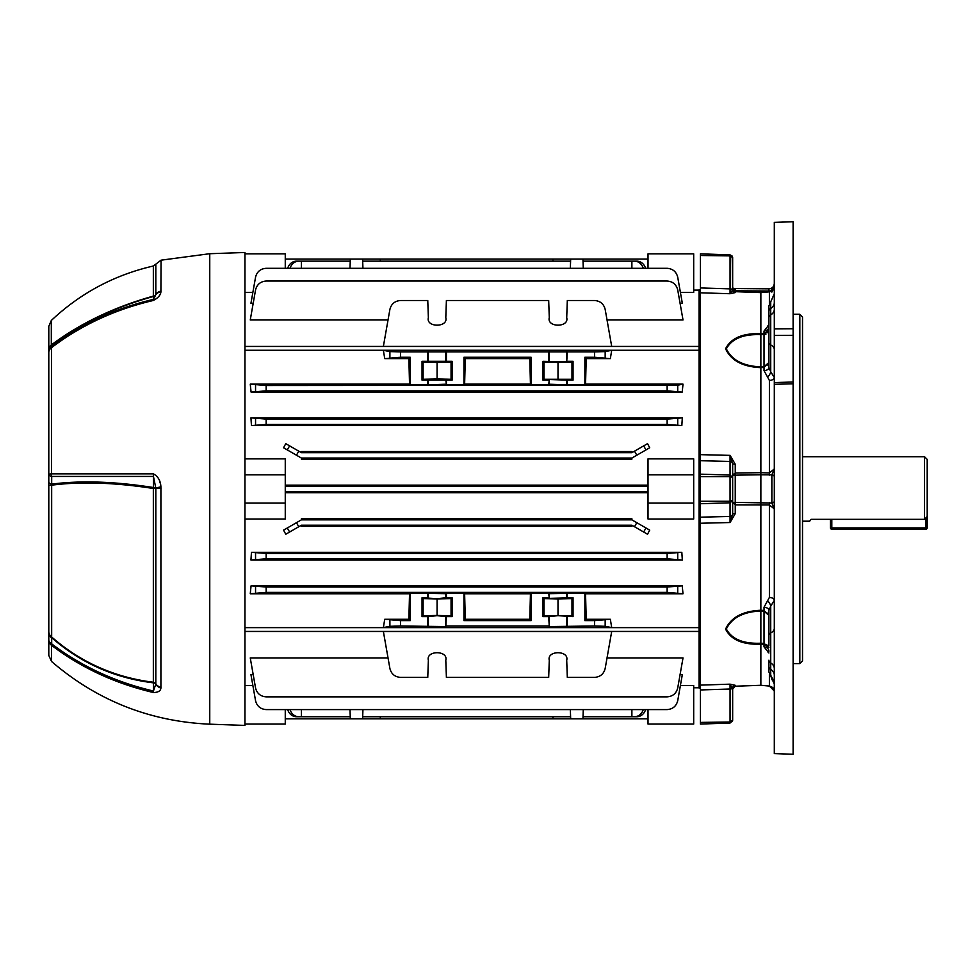 <?xml version="1.0" encoding="UTF-8"?>
<svg xmlns="http://www.w3.org/2000/svg" width="976" height="976" viewBox="0 0 976 976"><rect width="100%" height="100%" fill="white"/><g stroke="black" fill="none" stroke-linecap="round" stroke-linejoin="round"><path stroke-width="1.46" d="M384.727 619.272L400.489 620.614L400.489 625.982L445.8 626.58L446.398 616.588L452.12 616.588L452.12 597.776L446.398 597.776L446.398 593.079L463.954 593.079L463.954 620.614L531.127 620.614L531.127 593.079L548.683 593.079L549.281 598.373L573.046 597.776L573.046 616.588L571.973 615.722L544.022 615.722L542.949 616.588L548.683 616.588L549.281 626.58L594.591 625.982L594.591 620.614L610.354 619.272L611.696 627.592L383.373 627.592L384.727 619.272L408.871 619.272L409.53 593.762L250.259 593.762L251.076 585.832L682.2 585.832L683.017 593.762L585.551 593.762L586.21 619.272L610.354 619.272M586.21 619.272L584.868 620.614L584.868 593.079L549.281 593.676L549.281 598.373M548.683 616.588L558.004 615.685L573.046 616.588M446.398 597.776L437.077 598.666L422.035 597.776L422.035 616.588L427.769 616.588L427.769 625.982M400.489 620.614L410.213 620.614L410.213 593.079L445.8 593.676L445.8 598.373M446.398 616.588L437.077 615.685L427.769 616.588M680.077 303.243L682.322 303.243L677.722 277.184C676.307 271.694 672.781 268.742 667.133 268.302L266.143 268.302C260.494 268.742 256.969 271.694 255.553 277.184L250.954 303.243L253.199 303.243M244.952 292.397L252.869 292.397M648.015 268.302L648.015 253.833L693.692 253.833L693.692 292.397L680.406 292.397M611.696 346.407L383.373 346.407L389.9 309.392C391.315 303.914 394.841 300.95 400.489 300.51L427.769 300.51L428.366 317.627C425.743 327.68 448.411 327.68 445.8 317.627L446.398 300.51L548.683 300.51L549.281 317.627C546.658 327.68 569.337 327.68 566.714 317.627L567.312 300.51L594.591 300.51C600.228 300.95 603.766 303.914 605.169 309.392L611.696 346.407M388.045 319.969L250.259 319.969L255.553 289.921C256.969 284.443 260.494 281.478 266.143 281.039L667.133 281.039C672.781 281.478 676.307 284.443 677.722 289.921L683.017 319.969L607.035 319.969M244.952 519.025L285.26 519.025L285.26 503.055L244.952 503.055M244.952 474.836L285.26 474.836L285.26 458.866L244.952 458.866M648.015 485.17L285.26 485.17M693.692 474.836L648.015 474.836L648.015 458.866L693.692 458.866L693.692 519.025L648.015 519.025L648.015 503.055L693.692 503.055M285.26 492.721L648.015 492.721M631.887 451.534L301.389 451.534L301.389 452.669L631.887 452.669L631.887 451.534M634.498 451.168L647.527 443.653L649.711 447.764L636.816 455.206L634.498 451.168L631.887 452.669M631.887 458.049L301.389 458.049L301.389 459.135L631.887 459.135L631.887 458.049L636.816 455.206M301.389 458.049L283.565 447.764L285.761 443.653L301.389 452.669M681.834 552.318L251.442 552.318L266.143 553.441L667.133 553.441L681.834 552.318L682.322 560.029L667.133 558.809L667.133 553.441M266.143 553.441L266.143 558.809L250.954 560.029L682.322 560.029M250.954 560.029L251.442 552.318M250.954 417.862L682.322 417.862L681.834 425.585L251.442 425.585L250.954 417.862L266.143 419.082L667.133 419.082L682.322 417.862M301.389 525.222L631.887 525.222L631.887 526.357L301.389 526.357L301.389 525.222L285.761 534.25L283.565 530.139L301.389 519.842L631.887 519.842L631.887 518.756L301.389 518.756L301.389 519.842M636.816 522.697L649.711 530.139L647.527 534.25L634.498 526.723L636.816 522.697L631.887 519.842M400.489 351.909L400.489 357.277L384.727 358.619L408.871 358.619L409.53 384.141L250.259 384.141L266.143 385.496L677.722 385.191L683.017 384.141L585.551 384.141L586.21 358.619L610.354 358.619L594.591 357.277L594.591 351.909L605.169 351.592L611.696 350.299L383.373 350.299L389.9 351.592L400.489 351.909L594.591 351.909M384.727 358.619L383.373 350.299M611.696 350.299L610.354 358.619M683.017 384.141L682.2 392.071L667.133 390.864L667.133 385.496M266.143 385.496L266.143 390.864L251.076 392.071L682.2 392.071M251.076 392.071L250.259 384.141M244.952 346.443L699.072 346.443L699.072 350.274L244.952 350.274M244.952 627.629L699.072 627.629L699.072 631.448L244.952 631.448M400.489 357.277L410.213 357.277L408.871 358.619M409.53 384.141L410.213 384.812L410.213 357.277M410.213 384.812L427.769 384.812L427.769 380.115L422.035 380.115L422.035 361.315L427.769 361.315L427.769 351.909M566.714 660.276C569.337 650.211 546.658 650.211 549.281 660.276C546.658 650.211 569.337 650.211 566.714 660.276L567.312 677.381L594.591 677.381C600.228 676.941 603.766 673.977 605.169 668.499L611.696 631.484L383.373 631.484L389.9 668.499C391.315 673.977 394.841 676.941 400.489 677.381L427.769 677.381L428.366 660.276C425.743 650.211 448.411 650.211 445.8 660.276C448.411 650.211 425.743 650.211 428.366 660.276M549.281 660.276L548.683 677.381L446.398 677.381L445.8 660.276M584.868 620.614L594.591 620.614M567.312 593.079L567.312 597.776M567.312 616.588L567.312 625.982M400.489 625.982L389.9 626.299L383.373 627.592M611.696 627.592L605.169 626.299L594.591 625.982M446.398 625.982L548.683 625.982M631.887 268.302L631.887 261.153L636.816 261.153A10.748 9.309 90 0 1 645.587 268.302M648.015 259.067L582.953 259.067L583.27 268.302L583.026 261.153L631.887 261.153M362.682 261.153L570.594 261.153M552.941 261.153L553.002 259.067L380.274 259.067L380.335 261.153M285.26 259.067L350.323 259.067L350.006 268.302M680.077 674.648L682.322 674.648L677.722 700.707C676.307 706.197 672.781 709.149 667.133 709.589L266.143 709.589C260.494 709.149 256.969 706.197 255.553 700.707L250.954 674.648L253.199 674.648M680.406 685.506L693.692 685.506L693.692 724.07L648.015 724.07L648.015 709.589M252.869 685.506L244.952 685.506M388.045 657.922L250.259 657.922L255.553 687.97C256.969 693.448 260.494 696.413 266.143 696.852L667.133 696.852C672.781 696.413 676.307 693.448 677.722 687.97L683.017 657.922L607.035 657.922M362.682 716.738L570.594 716.738L570.338 709.589L570.667 718.824L553.002 718.824L552.941 716.738M583.026 716.738L631.887 716.738L631.887 709.589M645.587 709.589A10.748 9.309 90 0 1 636.816 716.738L631.887 716.738M290.018 709.589A10.748 9.309 90 0 0 298.79 716.738L301.389 716.738L301.389 709.589M301.389 716.738L350.25 716.738L350.006 709.589L350.323 718.824L285.26 718.824M298.79 716.738L296.46 716.738A10.748 9.309 -90 0 1 287.688 709.589M570.667 718.824L648.015 718.824M553.002 718.824L380.274 718.824L380.335 716.738M582.953 259.067L553.002 259.067M380.274 259.067L362.608 259.067L362.938 268.302M285.26 486.255L648.015 486.255M285.26 491.636L648.015 491.636M380.274 718.824L350.323 718.824M350.25 261.153L301.389 261.153L301.389 268.302M287.688 268.302A10.748 9.309 -90 0 1 296.46 261.153L298.79 261.153A10.748 9.309 90 0 0 290.018 268.302M301.389 261.153L298.79 261.153M631.887 525.222L634.498 526.723M586.21 358.619L584.868 357.277L594.591 357.277M584.868 357.277L584.868 384.812L567.312 384.812L567.312 380.115L573.046 380.115L571.973 379.261L544.022 379.261L542.949 380.115L542.949 361.315L566.714 361.913L567.312 351.909M567.312 361.315L573.046 361.315L571.973 362.169L558.004 362.45L544.022 362.169L542.949 361.315M573.046 380.115L573.046 361.315M548.683 361.315L548.683 351.909M465.284 358.619L464.625 384.141L530.444 384.141L529.797 358.619L465.284 358.619L463.954 357.277L463.954 384.812L446.398 384.812L446.398 380.115L452.12 380.115L452.12 361.315L446.398 361.315L446.398 351.909M463.954 357.277L531.127 357.277L529.797 358.619M530.444 384.141L531.127 384.812L531.127 357.277M531.127 384.812L548.683 384.812L549.281 379.518L567.312 380.115M542.949 380.115L548.683 380.115M446.398 380.115L427.769 380.115M452.12 380.115L451.058 379.261L437.077 378.981L423.108 379.261L422.035 380.115M446.398 361.315L427.769 361.315M452.12 361.315L451.058 362.169L437.077 362.45L423.108 362.169L422.035 361.315M573.046 597.776L571.973 598.63L558.004 598.91L544.022 598.63L542.949 597.776L542.949 616.588M542.949 597.776L548.683 597.776M427.769 593.079L427.769 597.776M584.868 384.812L585.551 384.141M567.312 384.812L549.281 384.215L549.281 379.518M463.954 384.812L464.625 384.141M446.398 384.812L445.8 379.518M427.769 384.812L445.8 384.215M529.797 619.272L530.444 593.762L464.625 593.762L465.284 619.272L529.797 619.272L531.127 620.614M251.076 585.832L266.143 587.027L266.143 592.395L667.133 592.395L667.133 587.027L682.2 585.832M266.143 592.395L250.259 593.762M409.53 593.762L410.213 593.079M463.954 593.079L464.625 593.762M530.444 593.762L531.127 593.079M584.868 593.079L585.551 593.762M683.017 593.762L667.133 592.395M465.284 619.272L463.954 620.614M410.213 620.614L408.871 619.272M549.281 317.627C546.658 327.68 569.337 327.68 566.714 317.627C569.337 327.68 546.658 327.68 549.281 317.627M266.143 558.809L667.133 558.809M266.143 587.027L667.133 587.027M266.143 390.864L667.133 390.864M266.143 419.082L266.143 424.462L667.133 424.462L667.133 419.082M266.143 424.462L251.442 425.585M681.834 425.585L667.133 424.462M634.498 716.738A10.748 9.309 -90 0 0 643.257 709.589M643.257 268.302A10.748 9.309 -90 0 0 634.498 261.153M648.015 474.836L648.015 503.055M445.8 317.627C448.411 327.68 425.743 327.68 428.366 317.627M423.108 379.261L423.108 362.169M437.077 378.981L437.077 362.45M451.058 379.261L451.058 362.169M544.022 379.261L544.022 362.169M558.004 378.981L558.004 362.45M571.973 379.261L571.973 362.169M452.12 616.588L451.058 615.722L437.077 615.441L423.108 615.722L422.035 616.588M452.12 597.776L451.058 598.63L451.058 615.722M451.058 598.63L437.077 598.91L437.077 615.441M437.077 598.91L423.108 598.63L423.108 615.722M423.108 598.63L422.035 597.776M544.022 598.63L544.022 615.722M571.973 598.63L571.973 615.722M558.004 598.91L558.004 615.441M285.26 709.589L285.26 724.07L244.952 724.07M285.26 474.836L285.26 503.055M244.952 253.833L285.26 253.833L285.26 268.302M362.608 718.824L362.938 709.589M582.953 718.824L583.27 709.589M362.608 259.067L350.323 259.067M570.667 259.067L570.338 268.302M802.516 521.196L809.653 521.196L811.093 519.342L924.516 519.342L924.516 456.707L802.516 456.707M924.516 456.707L927.2 459.391L927.2 516.475L924.516 519.342M51.545 661.484L48.8 655.421L48.8 326.313L51.313 320.47L51.313 344.943C80.386 323.239 114.399 306.964 153.342 296.106L153.342 266.009L155.818 264.154L155.818 294.496A3.758 3.257 0 0 1 153.342 296.106L153.464 296.448C114.643 307.294 80.715 323.495 51.667 345.04L51.704 346.504C81.447 323.983 115.363 308.27 153.464 299.376A8.064 1.037 77 0 0 153.391 300.462C115.266 309.355 81.313 325.081 51.545 347.639L51.545 473.872L153.391 473.872C158.075 476.41 160.576 480.729 160.906 486.853L160.906 688.08C160.576 690.996 158.075 692.472 153.391 692.509C115.266 683.578 81.313 667.865 51.545 645.331L51.545 661.484C97.063 700.585 149.804 721.484 209.755 724.18L244.952 725.412L244.952 252.491L209.755 253.711L209.755 724.18M48.8 631.557A8.064 7.064 0 0 0 51.313 636.681C80.386 662.204 114.399 677.381 153.342 682.236L153.342 488.488C114.607 482.498 80.593 481.4 51.313 485.218L48.8 485.34L48.8 467.955M48.8 378.395L48.8 340.356M209.755 253.711L161.052 260.177L160.906 291.909C160.576 295.118 158.075 297.961 153.391 300.462M160.027 482.876L159.539 481.229M51.704 346.504A8.064 2.66 52.7 0 0 51.545 347.639A8.064 6.6 0 0 0 48.8 352.604A8.064 7.918 0 0 1 51.704 346.504M160.906 291.909A8.064 6.649 18.5 0 0 155.77 294.764L153.464 299.376L153.464 296.448A3.758 3.636 180 0 0 155.77 294.764L155.818 294.496A8.064 6.978 0 0 1 161.052 291.068M48.8 349.933A8.064 6.893 180 0 1 51.313 344.943L51.667 345.04A8.064 7.93 0 0 0 48.8 351.104M160.906 486.853L155.77 487.988L153.464 476.447L51.704 476.447L51.667 484.133C80.935 480.338 114.863 481.473 153.464 487.524L153.464 476.447A8.064 2.074 90 0 1 153.391 473.872M161.052 488.488L155.77 487.988A3.758 0.988 -0 0 0 153.464 487.524A3.758 0.817 99.3 0 1 153.342 488.488L155.818 488.488L155.818 683.859A3.758 3.257 180 0 0 153.342 682.236A3.758 0.927 -83.5 0 1 153.464 682.858C114.643 678.088 80.715 663.021 51.667 637.67L51.704 643.879C81.447 666.388 115.363 682.102 153.464 691.02L153.464 682.858A3.758 2.647 180 0 1 155.77 684.091L155.818 683.859A8.064 6.991 180 0 0 161.052 687.299M48.8 482.071A8.064 2.684 0 0 0 51.667 484.133L51.667 637.67A8.064 5.246 0 0 1 48.8 633.656M153.391 692.509A8.064 1.037 -77 0 1 153.464 691.02L155.77 684.091A8.064 7.064 -158.2 0 0 160.906 688.08M51.704 643.879A8.064 2.672 127.3 0 0 51.545 645.331A8.064 7.308 0 0 1 48.8 639.841A8.064 5.258 0 0 0 51.704 643.879M48.8 474.397A8.064 2.672 0 0 0 51.704 476.447A8.064 5.331 90.1 0 1 51.545 473.872A8.064 0.708 0 0 0 48.8 474.397M48.934 351.421A8.064 6.6 -0 0 0 48.8 352.604M927.2 516.475L927.2 527.906A1.342 1.342 0 0 1 925.858 529.248L831.808 529.248A1.342 1.342 0 0 1 830.466 527.906L830.466 519.342M831.808 519.342L831.808 527.906L925.858 527.906L925.858 529.248A1.342 1.342 0 0 0 927.2 527.906A1.342 1.342 0 0 1 925.858 529.248A1.342 1.342 0 0 0 927.2 527.906L925.858 527.906L925.858 517.914M774.31 488.952L774.31 753.582L793.11 754.277L793.11 383.788L774.31 384.337L774.31 488.952M774.31 384.337L774.31 328.924L793.11 328.778L793.11 383.788M793.11 328.778L793.11 221.723L774.31 222.382L774.31 328.924M774.31 335.463L793.11 335.378M774.31 382.58L793.11 382.019M733.452 502.628L732.695 502.408M732.659 488.952L732.659 475.544L732.659 488.952M768.929 629.581L768.929 615.344L764.025 611.257L760.865 611.025L760.865 643.208L764.025 643.391L768.929 647.332L764.025 644.355L760.865 644.184C742.724 644.855 730.963 639.817 725.583 629.093C731.036 617.332 742.797 611.049 760.865 610.256L764.025 610.476L764.025 607.218L769.405 597.434A5.38 2.952 180 0 1 774.31 600.374L770.723 606.096L770.723 676.075L774.31 684.091M768.929 652.993L764.025 646.856L764.025 610.476L768.929 615.344L768.929 610.427L770.723 606.096A5.38 2.342 -125.4 0 0 767.612 600.777M768.929 348.31L768.588 363.999M770.723 371.795L774.31 377.517A5.38 2.952 180 0 1 769.405 380.457L767.612 377.114A5.38 2.342 125.4 0 0 770.723 371.795L768.929 367.464L768.929 305.817L770.723 301.816L770.723 371.795M732.476 720.959L730.06 723.033L730.06 684.164L732.659 689.093L735.245 686.213L760.865 685.286L760.865 643.208C743.334 643.928 731.829 639.195 726.339 628.995C731.902 617.723 743.407 611.732 760.865 611.025L760.865 474.787L735.245 475.153L735.245 504.86L732.659 502.347L771.857 503.018L774.31 508.96L769.405 504.921L735.245 504.86L735.245 513.644L730.06 522.526L732.659 513.974A2.684 2.477 180 0 1 730.06 516.45L730.06 502.786L700.414 503.738L700.414 517.182L730.06 516.45L730.06 522.526L700.414 523.246L700.414 685.115L730.06 684.164L735.245 685.311A2.684 2.672 0 0 0 732.659 687.97L732.659 720.349L730.06 722.008L700.414 722.411L700.414 724.07L730.06 723.033L700.414 724.07M700.414 688.068L699.072 687.995L699.072 289.896L700.414 289.823M771.857 292.08L774.31 286.822L769.405 291.836L760.865 292.605L735.245 291.678L732.659 288.798L732.659 289.921A2.684 2.672 180 0 0 735.245 292.58L730.06 293.727L700.414 292.8L700.414 454.877M760.865 293.361L760.865 334.683C743.407 333.963 731.902 338.672 726.339 348.822C731.829 360.144 743.334 366.159 760.865 366.866L760.865 367.647C742.724 366.83 730.963 360.534 725.583 348.737C731.036 338.05 742.797 333.048 760.865 333.707L764.025 333.536L768.929 330.559L764.025 334.512L760.865 334.683L760.865 366.866L764.025 366.647L768.929 362.547L764.025 367.415L760.865 367.635L760.865 472.689L769.405 472.97L774.31 468.931L771.857 474.873L760.865 474.787L760.865 472.689L735.245 473.031L732.659 475.544L732.659 463.917L732.659 513.962L735.245 513.644M700.414 460.709L700.414 501.261L730.06 501.261L730.06 502.786L732.659 500.566L730.06 501.261L730.06 476.63L732.659 477.325L730.06 475.105L730.06 461.453L700.414 460.709L700.414 454.657L730.06 455.365L735.245 464.247L732.659 463.917A2.684 2.477 180 0 0 730.06 461.453L730.06 455.365L732.659 463.917L730.06 455.365M768.929 324.898L764.025 331.047A5.38 4.307 180 0 0 768.929 326.753L768.917 327.021M768.929 367.464A5.38 3.221 180 0 1 764.025 370.673L767.612 377.114M769.393 686.067L760.865 685.298L760.865 684.53L760.865 685.286L769.405 686.055L774.31 691.069C774.517 688.739 772.882 687.067 769.393 686.067L769.405 674.27M732.659 687.995A2.684 1.025 180 0 1 730.06 689.019L700.414 689.947L700.414 722.411M700.414 689.947L700.414 685.091M700.414 523.246L700.414 517.182M700.414 501.261L700.414 503.738M700.414 292.8L700.414 287.944L730.06 288.872L730.06 255.883L700.414 255.492L700.414 287.944M769.405 303.621L769.393 291.824L760.865 292.593L735.245 291.678L732.659 288.798L732.232 256.102L730.06 254.87L700.414 253.833L700.414 255.492M768.942 291.861L768.881 288.835L733.525 288.53L735.318 289.421A2.684 2.379 0 0 1 732.659 287.042L733.049 288.518M730.06 293.727L730.06 288.872A2.684 1.025 180 0 1 732.659 289.896L730.06 293.727M735.245 464.247L735.245 475.153L732.659 475.544M730.06 522.526L732.659 513.974M735.245 685.311L732.659 689.093L730.06 684.164M733.183 473.994L732.671 475.275M730.06 254.87L730.06 255.883L732.659 257.554L732.659 289.896M731.158 256.054L731.878 256.371M757.315 292.471L771.687 291.129M764.025 370.673L764.025 334.512L765.989 334.097M767.941 332.853L768.551 332.035M767.929 365.402L768.49 364.499M767.941 612.965L768.551 613.806M766.66 644.904L767.526 645.331M767.941 645.624L768.588 646.283M768.929 645.697L768.929 610.427A5.38 3.221 180 0 0 764.025 607.218M771.857 679.699L773.785 680.797L768.929 672.074L768.929 660.179A5.38 3.733 0 0 0 770.723 662.96A10.748 7.454 0 0 1 774.31 668.523M767.612 651.858A5.38 2.806 120.7 0 1 768.929 651.443M764.025 646.856A5.38 4.307 180 0 1 768.929 651.138L768.929 651.138M768.929 309.38L768.929 342.637A5.38 3.087 0 0 0 770.723 344.931A10.748 6.161 0 0 1 774.31 349.53M767.612 326.033A5.38 2.806 -120.7 0 0 768.929 326.448M764.025 334.512L764.025 331.047M769.405 502.799L769.405 597.434M774.31 476.825A2.684 1.964 180 0 0 771.857 474.873L771.857 503.018A2.684 1.964 180 0 0 774.31 501.066M769.405 475.092L769.405 380.457M793.11 663.607L799.832 663.607L799.832 314.284L793.11 314.284M799.832 314.284L802.516 316.98L802.516 660.923L799.832 663.607M566.714 593.676L566.714 598.373M566.714 615.99L566.714 626.58M445.8 615.99L445.8 626.58M298.79 451.168L296.46 455.206M296.46 522.697L298.79 526.723M428.366 615.99L428.366 626.58M428.366 593.676L428.366 598.373M549.281 615.99L549.281 626.58M428.366 361.913L428.366 351.311M445.8 361.913L445.8 351.311M428.366 384.215L428.366 379.518M549.281 361.913L549.281 351.311M566.714 361.913L566.714 351.311M566.714 384.215L566.714 379.518M643.66 445.873L645.99 449.912M645.99 527.979L643.66 532.018M287.286 449.912L289.616 445.873M289.616 532.018L287.286 527.979M389.9 357.594L389.9 351.592M389.9 626.299L389.9 620.297M255.553 592.713L255.553 586.71M255.553 559.126L255.553 553.124M255.553 424.767L255.553 418.777M255.553 391.181L255.553 385.191M605.169 351.592L605.169 357.594M677.722 385.191L677.722 391.181M677.722 418.777L677.722 424.767M677.722 553.124L677.722 559.126M677.722 586.71L677.722 592.713M605.169 620.297L605.169 626.299M831.808 529.248L831.808 527.906L830.466 527.906M735.318 289.421L735.318 290.811L768.881 291.019A5.38 3.794 180 0 0 768.929 291.019A5.38 3.794 180 0 0 774.029 288.408M774.31 628.361A10.748 6.161 0 0 1 770.723 632.96A5.38 3.087 0 0 0 768.929 635.254M774.31 675.221A10.748 7.735 0 0 0 770.723 669.451A5.38 3.867 0 0 1 768.929 666.571M774.31 302.67A10.748 7.735 0 0 1 770.723 308.44A5.38 3.867 0 0 0 768.929 311.32M774.31 309.38A10.748 7.454 0 0 1 770.723 314.931A5.38 3.733 0 0 0 768.929 317.712M735.245 291.678L735.245 292.58M700.414 476.63L730.06 476.63L730.06 475.105L700.414 474.153M732.671 289.128A2.684 1.903 -0 0 0 735.318 290.811L735.318 291.678M699.072 290.104L693.692 290.104M699.072 687.787L693.692 687.787M51.313 320.47C80.422 293.117 114.424 274.964 153.342 266.009M161.052 260.177L155.818 264.154M768.881 288.835L768.929 288.835C772.199 288.518 773.992 286.724 774.31 283.455M770.723 301.816L774.31 293.8M769.393 291.824C772.687 291.092 774.322 289.421 774.31 286.822M733.513 290.909L732.659 288.823M760.865 292.593L769.71 291.8M773.626 688.617L773.944 689.251M735.257 686.226L760.865 685.298"/></g></svg>
